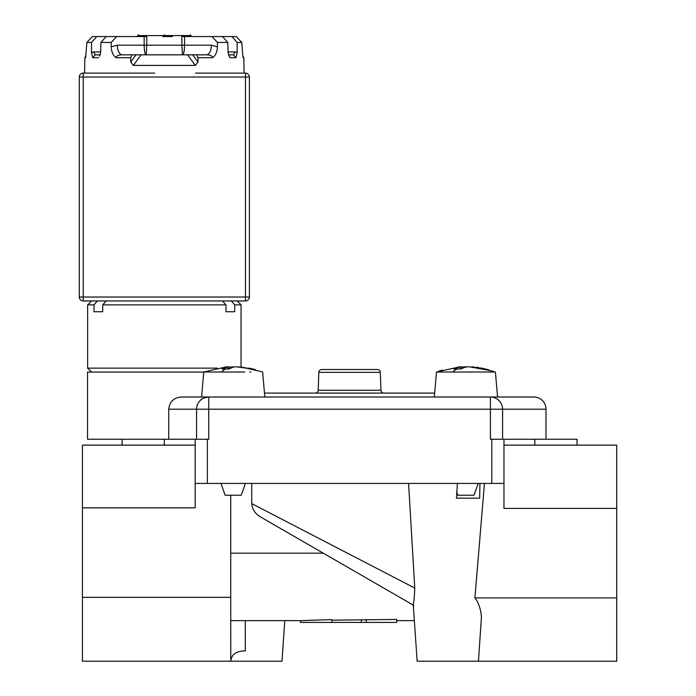 <?xml version="1.0" encoding="UTF-8"?>
<svg xmlns="http://www.w3.org/2000/svg" width="696" height="696" viewBox="0 0 696 696"><rect width="100%" height="100%" fill="white"/><g stroke="black" fill="none" stroke-linecap="round" stroke-linejoin="round"><path stroke-width="1.04" d="M318.829 372.351A2.949 2.949 0 0 1 321.778 369.506L377.371 369.506A2.949 2.949 0 0 1 380.312 372.351L318.829 372.351L318.202 390.238L380.938 390.238A2.949 2.949 0 0 0 383.879 393.083M318.202 390.238A2.949 2.949 0 0 1 315.262 393.083M545.995 439.237L545.995 409.187A12.18 12.18 0 0 0 533.815 397.007L497.022 397.007M440.403 372.012L445.466 372.012M493.368 372.012L436.514 372.012L434.33 397.007M464.302 366.853L467.808 366.853M471.723 366.853L485.042 368.993L481.58 368.993L469.678 366.853L466.346 366.853L460.543 368.993L453.722 368.993L460.187 366.853L458.212 366.931M486.443 372.012L495.395 372.012L497.579 397.007L208.73 397.007A12.18 12.18 0 0 0 196.559 409.187L196.559 439.237M472.793 367.192L493.481 371.307M238.711 366.853L252.578 368.993L236.24 366.792L234.013 366.853L229.001 368.993L221.972 368.993L227.67 366.853L226.374 366.853L203.754 372.012L216.613 372.012M244.835 372.012L203.754 372.012L201.562 397.007L181.247 397.007C173.8 397.668 169.633 401.731 168.728 409.187L168.728 439.237L195.184 439.237L195.184 507.828L82.433 507.828L82.433 661.2L282.002 661.2L284.777 620.641M249.768 372.012L250.969 372.012M130.752 57.733L130.718 62.014L133.336 65.415L195.341 65.415L187.607 54.836L122.148 54.836L131.996 54.836L130.752 57.733L116.145 57.733C116.415 55.906 118.416 54.941 122.148 54.836C119.207 54.271 117.572 51.052 117.241 45.188L144.159 45.188C144.307 51.26 144.977 54.479 146.177 54.836L146.821 45.188L181.865 45.188L182.509 54.836C183.709 54.479 184.379 51.26 184.527 45.188L211.445 45.188C211.106 51.052 209.47 54.271 206.529 54.836L196.69 54.836L197.934 57.733L197.96 62.014L192.705 54.836L196.69 54.836M242.991 56.933L243.174 57.733L243.826 57.733L244.087 73.106L245.462 73.106L195.532 73.106M396.972 595.715L366.531 578.141M257.903 620.641L245.253 620.702L245.357 650.882C236.301 650.986 231.437 654.423 230.768 661.2L230.733 597.325L82.433 597.325M220.928 483.433L225.139 495.221L241.242 495.221L245.453 483.433M479.927 483.433L479.675 498.171L456.437 498.171L457.42 483.433M408.578 483.433L414.755 588.068C414.451 596.272 413.946 601.692 413.241 604.319L417.139 661.2L478.43 661.2L481.249 620.014C481.989 613.246 479.092 602.84 474.898 597.916L616.708 597.916L616.708 508.419L503.965 508.419L503.965 483.433L195.184 483.433M484.459 483.433L474.898 597.916M203.745 372.064L87.539 372.064L87.539 439.237L168.728 439.237M474.011 495.221L457.898 495.221L474.011 495.221L478.213 483.433M457.898 495.221L456.82 492.194M217.196 368.132L87.635 368.132L87.635 304.883L93.977 304.883L97.405 300.959M503.965 483.433L503.965 439.237L577.028 439.237L577.028 445.135M237.119 300.959L241.042 304.883L241.042 366.94L262.114 371.821M241.042 304.883L234.709 304.883L234.709 311.756L225.965 311.756L225.965 304.883L102.721 304.883L102.721 311.756L93.977 311.756L93.977 304.883M242.869 56.35L241.79 42.456L237.136 42.456L231.951 36.566L236.292 36.566L241.79 42.456M228.036 51.939L234.996 51.939L237.223 52.531L237.136 42.456M237.223 52.531L235.944 57.733L233.525 54.836L228.514 54.836L233.525 54.836L234.996 51.939M235.944 57.733L230.028 57.733L229.097 56.124L228.044 52.531L227.792 42.456L217.456 42.456L212.062 36.566L222.494 36.566L227.792 42.456M211.445 45.188L217.465 46.849L217.456 42.456M217.465 46.849C217.143 52.139 215.499 55.758 212.532 57.733C212.341 55.924 210.34 54.958 206.529 54.836L187.607 54.836M195.341 65.415L197.96 62.014M190.269 34.8L191.052 35.583L137.625 35.583L137.625 36.566M191.052 35.583L191.052 36.566M164.343 34.8C197.794 34.8 197.794 34.8 164.343 34.8C197.794 34.8 197.794 34.8 164.343 34.8C130.891 34.8 130.891 34.8 164.343 34.8C130.891 34.8 130.891 34.8 164.343 34.8M195.184 445.135L82.433 445.135L82.433 507.828M230.733 597.325L230.733 495.221M503.965 439.237L490.41 439.237L490.41 409.187L208.73 409.187L208.73 439.237L195.184 439.237M366.105 577.898L260.878 517.145C255.284 513.944 252.239 509.428 251.743 503.6L251.743 483.433M331.896 620.179L396.711 619.423L396.711 622.407L366.27 622.407L366.27 619.423M331.896 619.597L300.463 620.641L331.896 619.597L331.896 622.407L361.355 622.407L361.355 620.179M405.907 600.874L413.302 605.146M251.743 503.6L414.755 588.068M616.708 597.916L616.708 661.2L478.43 661.2M503.965 445.135L616.708 445.135L616.708 508.419M413.807 605.433L260.878 517.145M230.733 620.641L300.463 620.641L300.463 622.407L331.896 622.407M361.355 622.407L366.27 622.407M502.59 439.237L502.59 409.187A12.18 12.18 0 0 0 490.41 397.007L490.41 409.187L545.995 409.187M233.186 397.007L181.247 397.007M204.18 397.894L208.73 397.007L208.73 409.187L168.728 409.187M434.669 393.083L264.471 393.083L262.627 372.012L264.811 397.007M498.893 400.452L497.066 398.991M465.955 366.775L464.945 366.792M460.674 368.915L460.491 366.783L460.352 368.941M460.508 367.018L465.955 366.923M228.088 368.941L227.905 366.792L227.836 368.941M227.914 366.957L233.186 367.044M485.042 368.993L481.232 368.941M252.578 368.993L249.203 368.941M231.281 300.959L234.709 304.883M102.721 311.756L93.977 311.756M225.965 304.883L222.537 300.959M106.14 300.959L102.721 304.883M234.709 311.756L225.965 311.756M245.462 73.106A3.932 3.932 0 0 1 249.394 77.03L245.462 77.03L245.462 73.106A3.932 3.932 0 0 1 249.394 77.03L249.394 297.027A3.932 3.932 0 0 1 245.462 300.959L83.216 300.959A3.932 3.932 0 0 1 79.292 297.027L79.292 77.03A3.932 3.932 0 0 1 83.216 73.106L154.669 73.106L83.216 73.106L83.216 77.03L245.462 77.03L245.462 297.027L83.216 297.027L83.216 300.959A3.932 3.932 0 0 1 79.292 297.027L83.216 297.027L83.216 77.03L79.292 77.03A3.932 3.932 0 0 1 83.216 73.106M132.875 73.106L154.669 73.106M116.145 57.733C113.187 55.767 111.543 52.139 111.221 46.849L117.241 45.188M111.23 42.456L100.894 42.456L106.192 36.566L116.624 36.566L111.23 42.456L111.221 46.849M99.641 56.028L100.633 52.531L100.894 42.456M99.589 56.124L100.007 55.254M98.658 57.733L92.742 57.733L91.463 52.531L93.69 51.939L100.65 51.939M91.55 42.456L86.887 42.456L92.394 36.566L96.735 36.566L91.55 42.456L91.463 52.531M85.678 57.028L86.887 42.456M84.59 73.106L84.86 57.733L85.512 57.733L85.817 56.35M92.742 57.733L95.161 54.836L93.69 51.939M95.161 54.836L100.172 54.836L95.161 54.836M131.996 54.836L141.079 54.836L133.336 65.415M230.028 57.733L228.68 55.262M206.529 54.836L201.101 54.836M202.84 54.836L205.738 54.836L202.84 54.836M130.135 54.836L122.148 54.836L130.135 54.836M162.716 36.566L172.304 36.566M184.536 36.566L184.527 45.188L181.865 45.188L181.865 36.566L212.062 36.566M222.494 36.566L231.951 36.566M96.735 36.566L106.192 36.566M116.624 36.566L146.821 36.566L146.821 45.188L144.159 45.188L144.15 36.566M152.485 54.836L146.177 54.836M228.514 54.836L233.525 54.836M126.872 54.836L127.586 54.836M456.967 368.993A82.224 37.245 90 0 0 452.618 372.012M225.339 368.993A82.224 32.529 90 0 0 221.546 372.012M212.532 57.733L197.934 57.733M164.343 445.135L164.343 439.237M207.356 483.433L207.356 439.237M230.733 553.163L323.275 553.163M491.785 483.433L491.785 439.237M534.798 445.135L534.798 439.237M462.17 368.158L462.231 366.853M232.368 366.853L232.403 367.297M229.028 368.941L229.106 366.853M245.462 300.959L245.462 297.027L249.394 297.027A3.932 3.932 0 0 1 245.462 300.959M135.981 54.836L130.718 62.014M488.879 369.82L480.788 367.914M478.892 367.584L476.551 367.244M473.558 366.914L471.827 366.783M255.328 369.593L249.02 368.097M380.312 372.351L380.938 390.238M122.113 439.237L122.113 445.135M396.711 620.641L414.364 620.641M91.567 372.064L87.635 368.132M460.073 366.775L436.514 372.012M442.299 370.037L438.428 371.307M453.914 368.941L460.708 368.941M222.146 368.941L229.141 368.941M91.567 300.959L87.635 304.883M84.86 57.733L85.982 55.471M243.826 57.733L242.704 55.471M138.417 34.8L137.625 35.583"/></g></svg>
